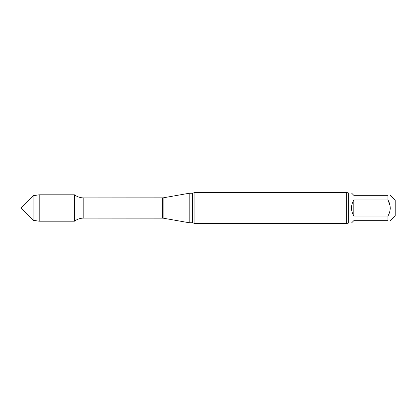 <?xml version="1.0" encoding="UTF-8"?>
<svg xmlns="http://www.w3.org/2000/svg" width="416" height="416" viewBox="0 0 416 416"><rect width="100%" height="100%" fill="white"/><g stroke="black" fill="none" stroke-linecap="round" stroke-linejoin="round"><path stroke-width="0.62" d="M387.956 216.029C390.978 210.673 390.978 205.322 387.956 199.971L353.813 199.971L353.813 216.029L387.956 216.029L387.956 220.672C390.978 220.672 390.978 220.672 387.956 220.672L353.813 220.672L351.489 223.002L348.644 223.002L348.644 192.998L346.637 192.483L194.922 192.483L194.922 223.517L192.509 222.742L192.509 193.258L189.176 193.258L189.176 222.742L163.129 218.15L163.129 197.85L83.798 197.912C80.35 197.886 77.241 196.846 74.469 194.797L39.213 194.797L39.213 221.203L33.088 220.288L33.088 195.712L39.213 194.797M353.813 199.971C350.735 205.322 350.735 210.678 353.813 216.029M348.644 192.998L351.489 192.998L353.813 195.328L387.956 195.328C390.978 195.328 390.978 195.328 387.956 195.328L387.956 199.971L390.078 205.696M390.281 208L390.078 210.304M390.286 220.672L395.2 215.758L395.2 200.242L390.286 195.328M163.129 218.15L83.798 218.088C80.35 218.114 77.241 219.154 74.469 221.203L74.469 194.797L74.469 221.203L39.213 221.203M348.644 223.002L346.637 223.517L194.922 223.517M346.637 223.517L346.637 192.483M33.088 220.288L20.8 208L33.088 195.712M83.798 218.088L83.798 197.912M162.412 218.088L162.412 197.912M163.129 197.85L189.176 193.258M192.509 222.742L189.176 222.742M192.509 193.258L194.922 192.483"/></g></svg>
